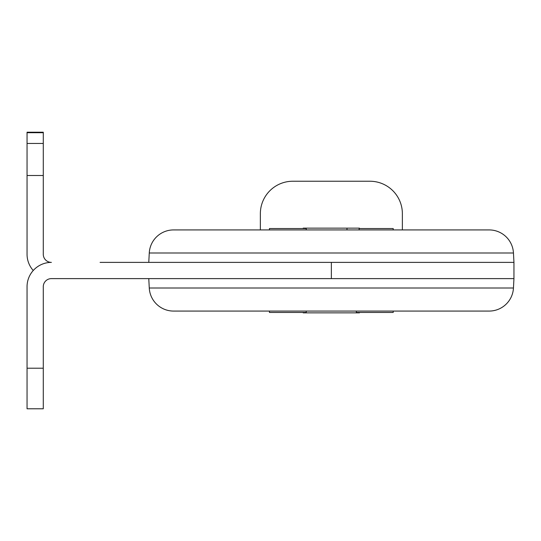 <?xml version="1.0" encoding="UTF-8"?>
<svg xmlns="http://www.w3.org/2000/svg" width="541" height="541" viewBox="0 0 541 541"><rect width="100%" height="100%" fill="white"/><g stroke="black" fill="none" stroke-linecap="round" stroke-linejoin="round"><path stroke-width="0.81" d="M477.892 229.925L489.145 229.925A24.345 24.345 0 0 1 513.456 252.999A24.345 24.345 0 0 0 489.145 229.925A24.345 24.345 0 0 1 513.456 252.999L149.269 252.999A24.345 24.345 0 0 1 173.58 229.925L489.145 229.925A24.345 24.345 0 0 1 513.456 252.999L513.95 262.385L100.085 262.385M33.251 270.5A24.345 24.345 0 0 1 27.05 254.27L27.05 132.214L43.28 132.214L43.28 254.27A8.115 8.115 0 0 0 51.395 262.385A24.345 24.345 0 0 0 27.05 286.73L27.05 368.211L43.28 368.211L43.28 286.73A8.115 8.115 0 0 1 51.395 278.615L513.95 278.615L513.95 262.385L148.775 262.385L149.269 252.999M43.28 368.211L43.28 408.786L27.05 408.786L27.05 368.211M402.369 229.925L402.369 213.695A32.46 32.46 0 0 0 369.909 181.235L292.816 181.235A32.46 32.46 0 0 0 260.356 213.695L260.356 229.925M489.145 311.075L173.58 311.075A24.345 24.345 0 0 1 149.269 288.001L148.775 278.615L513.95 278.615L513.456 288.001A24.345 24.345 0 0 1 489.145 311.075A24.345 24.345 0 0 0 513.456 288.001L149.269 288.001M359.454 312.455L359.447 312.86L306.274 312.86L306.24 311.075M356.316 312.86L356.35 311.075M306.26 312.455L269.445 312.455L269.425 311.075M393.226 311.075L393.199 312.455L356.323 312.455M306.274 312.86L303.197 312.86L303.19 312.455M269.425 229.925L269.445 228.545L306.26 228.545M359.116 228.545L393.199 228.545L393.226 229.925M303.19 228.545L303.197 228.14L306.274 228.14L306.24 229.925M306.274 228.14L359.447 228.14L359.454 228.545M43.28 175.5L27.05 175.5M331.363 262.385L331.363 278.615M43.28 132.714L27.05 132.714M27.05 143.439L43.28 143.439M303.657 312.86L303.65 312.455M358.987 312.86L358.994 312.455M303.657 228.14L303.65 228.545M347.004 228.14L346.97 229.925M359.102 228.14L359.136 229.925"/></g></svg>
